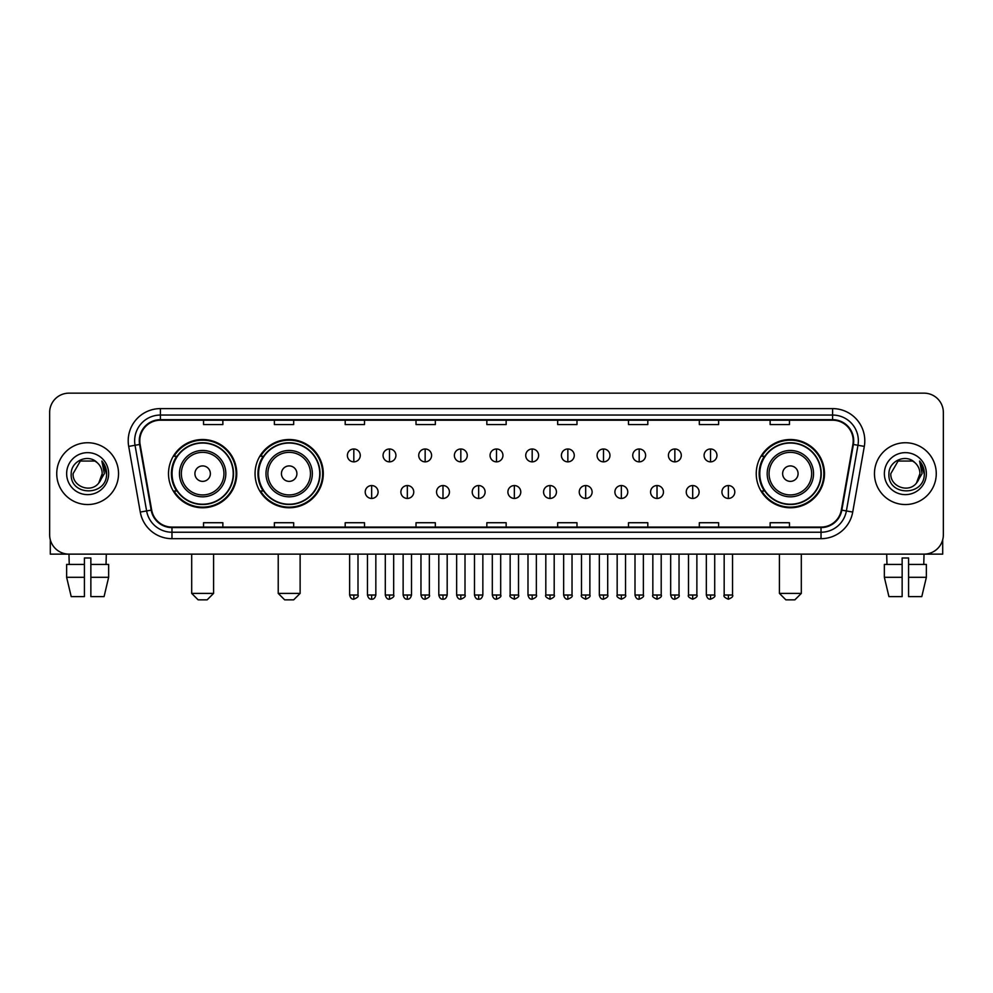 <?xml version="1.0" encoding="UTF-8"?>
<svg xmlns="http://www.w3.org/2000/svg" width="993" height="993" viewBox="0 0 993 993"><rect width="100%" height="100%" fill="white"/><g stroke="black" fill="none" stroke-linecap="round" stroke-linejoin="round"><path stroke-width="1.49" d="M756.244 473.649A34.122 34.122 0 0 0 790.366 507.771A34.122 34.122 0 0 0 824.488 473.649A34.122 34.122 0 0 0 790.366 439.514A34.122 34.122 0 0 0 756.244 473.649M255.052 473.649A34.122 34.122 0 0 0 289.174 507.771A34.122 34.122 0 0 0 323.296 473.649A34.122 34.122 0 0 0 289.174 439.514A34.122 34.122 0 0 0 255.052 473.649M168.512 473.649A34.122 34.122 0 0 0 202.634 507.771A34.122 34.122 0 0 0 236.756 473.649A34.122 34.122 0 0 0 202.634 439.514A34.122 34.122 0 0 0 168.512 473.649M176.692 491.026A31.23 31.23 0 0 1 176.692 456.259M263.232 491.026A31.23 31.23 0 0 1 263.232 456.259M764.424 491.026A31.23 31.23 0 0 1 764.424 456.259M49.65 412.48L49.65 534.805A19.314 19.314 0 0 0 68.964 554.131L924.036 554.131A19.314 19.314 0 0 0 943.35 534.805L943.35 412.48A19.314 19.314 0 0 0 924.036 393.154L68.964 393.154A19.314 19.314 0 0 0 49.65 412.48L49.65 534.805M56.738 473.649A30.907 30.907 0 0 0 87.645 504.543A30.907 30.907 0 0 0 118.539 473.649A30.907 30.907 0 0 0 87.645 442.741A30.907 30.907 0 0 0 56.738 473.649A30.907 30.907 0 0 0 87.645 504.543A30.907 30.907 0 0 0 118.539 473.649A30.907 30.907 0 0 0 87.645 442.741A30.907 30.907 0 0 0 56.738 473.649M874.461 473.649A30.907 30.907 0 0 0 905.355 504.543A30.907 30.907 0 0 0 936.262 473.649A30.907 30.907 0 0 0 905.355 442.741A30.907 30.907 0 0 0 874.461 473.649A30.907 30.907 0 0 0 905.355 504.543A30.907 30.907 0 0 0 936.262 473.649A30.907 30.907 0 0 0 905.355 442.741A30.907 30.907 0 0 0 874.461 473.649M139.79 440.805A20.605 20.605 0 0 1 160.394 420.2L832.606 420.2A20.605 20.605 0 0 1 852.9 444.38L841.319 510.054A20.605 20.605 0 0 1 821.025 527.084L171.975 527.084A20.605 20.605 0 0 1 151.681 510.054L140.1 444.38A20.605 20.605 0 0 1 139.79 440.805M139.281 440.805A21.114 21.114 0 0 0 139.603 444.467L151.184 510.141A21.114 21.114 0 0 0 171.975 527.593L821.025 527.593A21.114 21.114 0 0 0 841.816 510.141L853.397 444.467A21.114 21.114 0 0 0 832.606 419.691L160.394 419.691A21.114 21.114 0 0 0 139.281 440.805M128.693 446.391A32.198 32.198 0 0 1 160.394 408.607L832.606 408.607A32.198 32.198 0 0 1 864.307 446.391L852.726 512.065A32.198 32.198 0 0 1 821.025 538.678L171.975 538.678A32.198 32.198 0 0 1 140.274 512.065L128.693 446.391L135.036 445.274A25.756 25.756 0 0 1 160.394 415.049L832.606 415.049A25.756 25.756 0 0 1 857.964 445.274L846.384 510.948A25.756 25.756 0 0 1 821.025 532.236L171.975 532.236A25.756 25.756 0 0 1 146.616 510.948L135.036 445.274A25.756 25.756 0 0 1 134.638 440.805M924.036 393.154L68.964 393.154M69.249 564.434L68.964 554.131L924.036 554.131L923.751 564.434M943.35 534.805L943.35 412.48M841.816 510.141L846.384 510.948L857.964 445.274L864.307 446.391M486.843 420.2L486.843 424.557L506.157 424.557L506.157 420.2M416.017 420.2L416.017 424.557L435.331 424.557L435.331 420.2M345.192 420.2L345.192 424.557L364.505 424.557L364.505 420.2M274.366 420.2L274.366 424.557L293.68 424.557L293.68 420.2M203.54 420.2L203.54 424.557L222.854 424.557L222.854 420.2M557.669 420.2L557.669 424.557L576.983 424.557L576.983 420.2M628.495 420.2L628.495 424.557L647.808 424.557L647.808 420.2M699.32 420.2L699.32 424.557L718.634 424.557L718.634 420.2M770.146 420.2L770.146 424.557L789.46 424.557L789.46 420.2M506.157 527.084L506.157 522.728L486.843 522.728L486.843 527.084M435.331 527.084L435.331 522.728L416.017 522.728L416.017 527.084M364.505 527.084L364.505 522.728L345.192 522.728L345.192 527.084M293.68 527.084L293.68 522.728L274.366 522.728L274.366 527.084M222.854 527.084L222.854 522.728L203.54 522.728L203.54 527.084M576.983 527.084L576.983 522.728L557.669 522.728L557.669 527.084M647.808 527.084L647.808 522.728L628.495 522.728L628.495 527.084M718.634 527.084L718.634 522.728L699.32 522.728L699.32 527.084M789.46 527.084L789.46 522.728L770.146 522.728L770.146 527.084M97.177 462.651C88.24 453.292 71.049 461 71.211 473.649C69.572 496.103 105.99 496.699 106.586 474.728L106.611 473.649C106.561 468.87 104.973 464.674 101.857 461.062L104.364 473.649L98.791 482.995C91.071 493.434 72.328 486.756 73.085 473.649L80.359 461.037L94.918 461.037L97.177 462.651A14.547 14.547 0 0 1 102.192 473.649L98.791 482.995A14.547 14.547 0 0 0 102.192 473.649L98.754 483.032M66.643 473.649A20.99 20.99 0 0 0 87.645 494.638A20.99 20.99 0 0 0 108.634 473.649A20.99 20.99 0 0 0 87.645 452.647A20.99 20.99 0 0 0 66.643 473.649M101.994 461.224L106.611 474.195M50.295 539.758L50.295 554.131L124.981 554.131M66.63 564.434L66.63 577.305L71.211 596.619L66.63 577.305L66.63 564.434L84.417 564.434L84.417 557.992L90.859 557.992L90.859 564.434L108.647 564.434L108.647 577.305L104.066 596.619L108.647 577.305L90.859 577.305L90.859 564.434M106.313 554.131L106.028 564.434M84.417 564.434L84.417 596.619L71.211 596.619M66.63 577.305L84.417 577.305M104.066 596.619L90.859 596.619L90.859 577.305M207.14 599.846L198.128 599.846L191.686 593.404L213.582 593.404L207.14 599.846M210.367 473.649A7.721 7.721 0 0 0 202.634 465.916A7.721 7.721 0 0 0 194.913 473.649A7.721 7.721 0 0 0 202.634 481.369A7.721 7.721 0 0 0 210.367 473.649M225.821 473.649A23.174 23.174 0 0 0 202.634 450.462A23.174 23.174 0 0 0 179.46 473.649A23.174 23.174 0 0 0 202.634 496.823A23.174 23.174 0 0 0 225.821 473.649A23.174 23.174 0 0 1 202.634 496.823A23.174 23.174 0 0 1 179.46 473.649M233.218 473.649A30.584 30.584 0 0 0 202.634 443.064A30.584 30.584 0 0 0 172.05 473.649A30.584 30.584 0 0 0 202.634 504.221A30.584 30.584 0 0 0 233.218 473.649M236.111 473.649A33.477 33.477 0 0 1 174.023 491.026L177.126 491.026A30.87 30.87 0 0 0 223.065 496.785A30.87 30.87 0 0 0 223.065 450.499A30.87 30.87 0 0 0 177.126 456.259L174.023 456.259A33.477 33.477 0 0 1 236.111 473.649M293.68 599.846L284.668 599.846L278.226 593.404L300.122 593.404L293.68 599.846M296.895 473.649A7.721 7.721 0 0 0 289.174 465.916A7.721 7.721 0 0 0 281.441 473.649A7.721 7.721 0 0 0 289.174 481.369A7.721 7.721 0 0 0 296.895 473.649M312.348 473.649A23.174 23.174 0 0 0 289.174 450.462A23.174 23.174 0 0 0 265.987 473.649A23.174 23.174 0 0 0 289.174 496.823A23.174 23.174 0 0 0 312.348 473.649A23.174 23.174 0 0 1 289.174 496.823A23.174 23.174 0 0 1 265.987 473.649M319.758 473.649A30.584 30.584 0 0 0 289.174 443.064A30.584 30.584 0 0 0 258.59 473.649A30.584 30.584 0 0 0 289.174 504.221A30.584 30.584 0 0 0 319.758 473.649M322.651 473.649A33.477 33.477 0 0 1 260.563 491.026L263.654 491.026A30.87 30.87 0 0 0 309.593 496.785A30.87 30.87 0 0 0 309.593 450.499A30.87 30.87 0 0 0 263.654 456.259L260.563 456.259A33.477 33.477 0 0 1 322.651 473.649M794.872 599.846L785.86 599.846L779.418 593.404L801.314 593.404L794.872 599.846M798.087 473.649A7.721 7.721 0 0 0 790.366 465.916A7.721 7.721 0 0 0 782.633 473.649A7.721 7.721 0 0 0 790.366 481.369A7.721 7.721 0 0 0 798.087 473.649M813.54 473.649A23.174 23.174 0 0 0 790.366 450.462A23.174 23.174 0 0 0 767.179 473.649A23.174 23.174 0 0 0 790.366 496.823A23.174 23.174 0 0 0 813.54 473.649A23.174 23.174 0 0 1 790.366 496.823A23.174 23.174 0 0 1 767.179 473.649M820.95 473.649A30.584 30.584 0 0 0 790.366 443.064A30.584 30.584 0 0 0 759.782 473.649A30.584 30.584 0 0 0 790.366 504.221A30.584 30.584 0 0 0 820.95 473.649M823.842 473.649A33.477 33.477 0 0 1 761.755 491.026L764.858 491.026A30.87 30.87 0 0 0 810.797 496.785A30.87 30.87 0 0 0 810.797 450.499A30.87 30.87 0 0 0 764.858 456.259L761.755 456.259A33.477 33.477 0 0 1 823.842 473.649M353.818 448.985A6.442 6.442 0 0 0 347.376 455.415A6.442 6.442 0 0 0 353.818 461.857A6.442 6.442 0 0 0 360.26 455.415A6.442 6.442 0 0 0 353.818 448.985L353.818 461.857A6.442 6.442 0 0 0 360.26 455.415A6.442 6.442 0 0 0 353.818 448.985M389.492 448.985A6.442 6.442 0 0 0 383.05 455.415A6.442 6.442 0 0 0 389.492 461.857A6.442 6.442 0 0 0 395.922 455.415A6.442 6.442 0 0 0 389.492 448.985L389.492 461.857A6.442 6.442 0 0 0 395.922 455.415A6.442 6.442 0 0 0 389.492 448.985M425.153 448.985A6.442 6.442 0 0 0 418.723 455.415A6.442 6.442 0 0 0 425.153 461.857A6.442 6.442 0 0 0 431.595 455.415A6.442 6.442 0 0 0 425.153 448.985L425.153 461.857A6.442 6.442 0 0 0 431.595 455.415A6.442 6.442 0 0 0 425.153 448.985M460.826 448.985A6.442 6.442 0 0 0 454.384 455.415A6.442 6.442 0 0 0 460.826 461.857A6.442 6.442 0 0 0 467.269 455.415A6.442 6.442 0 0 0 460.826 448.985L460.826 461.857A6.442 6.442 0 0 0 467.269 455.415A6.442 6.442 0 0 0 460.826 448.985M496.5 448.985A6.442 6.442 0 0 0 490.058 455.415A6.442 6.442 0 0 0 496.5 461.857A6.442 6.442 0 0 0 502.942 455.415A6.442 6.442 0 0 0 496.5 448.985L496.5 461.857A6.442 6.442 0 0 0 502.942 455.415A6.442 6.442 0 0 0 496.5 448.985M532.174 448.985A6.442 6.442 0 0 0 525.731 455.415A6.442 6.442 0 0 0 532.174 461.857A6.442 6.442 0 0 0 538.616 455.415A6.442 6.442 0 0 0 532.174 448.985L532.174 461.857A6.442 6.442 0 0 0 538.616 455.415A6.442 6.442 0 0 0 532.174 448.985M567.847 448.985A6.442 6.442 0 0 0 561.405 455.415A6.442 6.442 0 0 0 567.847 461.857A6.442 6.442 0 0 0 574.277 455.415A6.442 6.442 0 0 0 567.847 448.985L567.847 461.857A6.442 6.442 0 0 0 574.277 455.415A6.442 6.442 0 0 0 567.847 448.985M603.508 448.985A6.442 6.442 0 0 0 597.078 455.415A6.442 6.442 0 0 0 603.508 461.857A6.442 6.442 0 0 0 609.95 455.415A6.442 6.442 0 0 0 603.508 448.985L603.508 461.857A6.442 6.442 0 0 0 609.95 455.415A6.442 6.442 0 0 0 603.508 448.985M639.182 448.985A6.442 6.442 0 0 0 632.74 455.415A6.442 6.442 0 0 0 639.182 461.857A6.442 6.442 0 0 0 645.624 455.415A6.442 6.442 0 0 0 639.182 448.985L639.182 461.857A6.442 6.442 0 0 0 645.624 455.415A6.442 6.442 0 0 0 639.182 448.985M674.855 448.985A6.442 6.442 0 0 0 668.413 455.415A6.442 6.442 0 0 0 674.855 461.857A6.442 6.442 0 0 0 681.297 455.415A6.442 6.442 0 0 0 674.855 448.985L674.855 461.857A6.442 6.442 0 0 0 681.297 455.415A6.442 6.442 0 0 0 674.855 448.985M710.529 448.985A6.442 6.442 0 0 0 704.087 455.415A6.442 6.442 0 0 0 710.529 461.857A6.442 6.442 0 0 0 716.958 455.415A6.442 6.442 0 0 0 710.529 448.985L710.529 461.857A6.442 6.442 0 0 0 716.958 455.415A6.442 6.442 0 0 0 710.529 448.985M371.655 485.552A6.442 6.442 0 0 0 365.213 491.994A6.442 6.442 0 0 0 371.655 498.436A6.442 6.442 0 0 0 378.097 491.994A6.442 6.442 0 0 0 371.655 485.552L371.655 498.436A6.442 6.442 0 0 0 378.097 491.994A6.442 6.442 0 0 0 371.655 485.552M407.329 485.552A6.442 6.442 0 0 0 400.887 491.994A6.442 6.442 0 0 0 407.329 498.436A6.442 6.442 0 0 0 413.758 491.994A6.442 6.442 0 0 0 407.329 485.552L407.329 498.436A6.442 6.442 0 0 0 413.758 491.994A6.442 6.442 0 0 0 407.329 485.552M442.99 485.552A6.442 6.442 0 0 0 436.56 491.994A6.442 6.442 0 0 0 442.99 498.436A6.442 6.442 0 0 0 449.432 491.994A6.442 6.442 0 0 0 442.99 485.552L442.99 498.436A6.442 6.442 0 0 0 449.432 491.994A6.442 6.442 0 0 0 442.99 485.552M478.663 485.552A6.442 6.442 0 0 0 472.221 491.994A6.442 6.442 0 0 0 478.663 498.436A6.442 6.442 0 0 0 485.105 491.994A6.442 6.442 0 0 0 478.663 485.552L478.663 498.436A6.442 6.442 0 0 0 485.105 491.994A6.442 6.442 0 0 0 478.663 485.552M514.337 485.552A6.442 6.442 0 0 0 507.895 491.994A6.442 6.442 0 0 0 514.337 498.436A6.442 6.442 0 0 0 520.779 491.994A6.442 6.442 0 0 0 514.337 485.552L514.337 498.436A6.442 6.442 0 0 0 520.779 491.994A6.442 6.442 0 0 0 514.337 485.552M550.01 485.552A6.442 6.442 0 0 0 543.568 491.994A6.442 6.442 0 0 0 550.01 498.436A6.442 6.442 0 0 0 556.44 491.994A6.442 6.442 0 0 0 550.01 485.552L550.01 498.436A6.442 6.442 0 0 0 556.44 491.994A6.442 6.442 0 0 0 550.01 485.552M585.671 485.552A6.442 6.442 0 0 0 579.242 491.994A6.442 6.442 0 0 0 585.671 498.436A6.442 6.442 0 0 0 592.113 491.994A6.442 6.442 0 0 0 585.671 485.552L585.671 498.436A6.442 6.442 0 0 0 592.113 491.994A6.442 6.442 0 0 0 585.671 485.552M621.345 485.552A6.442 6.442 0 0 0 614.903 491.994A6.442 6.442 0 0 0 621.345 498.436A6.442 6.442 0 0 0 627.787 491.994A6.442 6.442 0 0 0 621.345 485.552L621.345 498.436A6.442 6.442 0 0 0 627.787 491.994A6.442 6.442 0 0 0 621.345 485.552M657.018 485.552A6.442 6.442 0 0 0 650.576 491.994A6.442 6.442 0 0 0 657.018 498.436A6.442 6.442 0 0 0 663.461 491.994A6.442 6.442 0 0 0 657.018 485.552L657.018 498.436A6.442 6.442 0 0 0 663.461 491.994A6.442 6.442 0 0 0 657.018 485.552M692.692 485.552A6.442 6.442 0 0 0 686.25 491.994A6.442 6.442 0 0 0 692.692 498.436A6.442 6.442 0 0 0 699.122 491.994A6.442 6.442 0 0 0 692.692 485.552L692.692 498.436A6.442 6.442 0 0 0 699.122 491.994A6.442 6.442 0 0 0 692.692 485.552M728.365 485.552A6.442 6.442 0 0 0 721.923 491.994A6.442 6.442 0 0 0 728.365 498.436A6.442 6.442 0 0 0 734.795 491.994A6.442 6.442 0 0 0 728.365 485.552L728.365 498.436A6.442 6.442 0 0 0 734.795 491.994A6.442 6.442 0 0 0 728.365 485.552M942.705 539.758L942.705 554.131L868.019 554.131M884.353 564.434L884.353 577.305L888.934 596.619L884.353 577.305L884.353 564.434L902.14 564.434L902.14 557.992L908.583 557.992L908.583 564.434L926.37 564.434L926.37 577.305L921.789 596.619L926.37 577.305L908.583 577.305L908.583 564.434M902.14 564.434L902.14 596.619L888.934 596.619M884.353 577.305L902.14 577.305M921.789 596.619L908.583 596.619L908.583 577.305M886.687 554.131L886.972 564.434M914.888 462.651C905.964 453.292 888.772 461 888.934 473.649C887.295 496.103 923.713 496.699 924.309 474.728L924.334 473.649C924.284 468.87 922.696 464.674 919.58 461.062L922.087 473.649L916.514 482.995C908.794 493.434 890.051 486.756 890.808 473.649L898.082 461.037L912.641 461.037L914.888 462.651A14.547 14.547 0 0 1 919.915 473.649L916.514 482.995A14.547 14.547 0 0 0 919.915 473.649L916.477 483.032M884.366 473.649A20.99 20.99 0 0 0 905.355 494.638A20.99 20.99 0 0 0 926.357 473.649A20.99 20.99 0 0 0 905.355 452.647A20.99 20.99 0 0 0 884.366 473.649M919.717 461.224L924.334 474.195M832.606 408.607L832.606 419.691M135.036 445.274L139.603 444.467M171.975 538.678L171.975 527.593M821.025 527.593L821.025 538.678M140.274 512.065L151.184 510.141M853.397 444.467L857.964 445.274M160.394 408.607L160.394 419.691M846.384 510.948L852.726 512.065M223.934 473.649A21.3 21.3 0 0 0 202.634 452.349A21.3 21.3 0 0 0 181.347 473.649A21.3 21.3 0 0 0 202.634 494.936A21.3 21.3 0 0 0 223.934 473.649M310.461 473.649A21.3 21.3 0 0 0 289.174 452.349A21.3 21.3 0 0 0 267.874 473.649A21.3 21.3 0 0 0 289.174 494.936A21.3 21.3 0 0 0 310.461 473.649M811.653 473.649A21.3 21.3 0 0 0 790.366 452.349A21.3 21.3 0 0 0 769.066 473.649A21.3 21.3 0 0 0 790.366 494.936A21.3 21.3 0 0 0 811.653 473.649M353.818 595.018L349.635 595.018C350.368 597.997 351.758 599.387 353.818 599.201L353.818 595.018L358.001 595.018L358.001 554.131M389.492 595.018L385.296 595.018C386.029 597.997 387.431 599.387 389.492 599.201L389.492 595.018L393.675 595.018L393.675 554.131M425.153 595.018L420.97 595.018C421.702 597.997 423.105 599.387 425.153 599.201L425.153 595.018L429.348 595.018L429.348 554.131M460.826 595.018L456.643 595.018C457.376 597.997 458.766 599.387 460.826 599.201L460.826 595.018L465.009 595.018L465.009 554.131M496.5 595.018L492.317 595.018C493.049 597.997 494.44 599.387 496.5 599.201L496.5 595.018L500.683 595.018L500.683 554.131M532.174 595.018L527.991 595.018C528.71 597.997 530.113 599.387 532.174 599.201L532.174 595.018L536.357 595.018L536.357 554.131M567.847 595.018L563.652 595.018C564.384 597.997 565.787 599.387 567.847 599.201L567.847 595.018L572.03 595.018L572.03 554.131M603.508 595.018L599.325 595.018C600.057 597.997 601.448 599.387 603.508 599.201L603.508 595.018L607.704 595.018L607.704 554.131M639.182 595.018L634.999 595.018C635.731 597.997 637.121 599.387 639.182 599.201L639.182 595.018L643.365 595.018L643.365 554.131M674.855 595.018L670.672 595.018C671.405 597.997 672.795 599.387 674.855 599.201L674.855 595.018L679.038 595.018L679.038 554.131M710.529 595.018L706.333 595.018C707.066 597.997 708.468 599.387 710.529 599.201L710.529 595.018L714.712 595.018L714.712 554.131M371.655 595.018L367.472 595.018C368.192 597.997 369.595 599.387 371.655 599.201L371.655 595.018L375.838 595.018L375.838 554.131M407.329 595.018L403.133 595.018C403.866 597.997 405.268 599.387 407.329 599.201L407.329 595.018L411.512 595.018L411.512 554.131M442.99 595.018L438.807 595.018C439.539 597.997 440.929 599.387 442.99 599.201L442.99 595.018L447.185 595.018L447.185 554.131M478.663 595.018L474.48 595.018C475.213 597.997 476.603 599.387 478.663 599.201L478.663 595.018L482.846 595.018L482.846 554.131M514.337 595.018L510.154 595.018C509.297 596.346 510.7 597.749 514.337 599.201L514.337 595.018L518.52 595.018L518.52 554.131M550.01 595.018L545.815 595.018C544.971 596.346 546.361 597.749 550.01 599.201L550.01 595.018L554.193 595.018L554.193 554.131M585.671 595.018L581.488 595.018C580.644 596.346 582.035 597.749 585.671 599.201L585.671 595.018L589.867 595.018L589.867 554.131M621.345 595.018L617.162 595.018C616.318 596.346 617.708 597.749 621.345 599.201L621.345 595.018L625.528 595.018L625.528 554.131M657.018 595.018L652.835 595.018C651.979 596.346 653.382 597.749 657.018 599.201L657.018 595.018L661.201 595.018L661.201 554.131M692.692 595.018L688.509 595.018C687.653 596.346 689.055 597.749 692.692 599.201L692.692 595.018L696.875 595.018L696.875 554.131M728.365 595.018L724.17 595.018C723.326 596.346 724.716 597.749 728.365 599.201L728.365 595.018L732.549 595.018L732.549 554.131M213.582 554.131L213.582 593.404M191.686 554.131L191.686 593.404M300.122 554.131L300.122 593.404M278.226 554.131L278.226 593.404M801.314 554.131L801.314 593.404M779.418 554.131L779.418 593.404M349.635 595.018L349.635 554.131M358.001 595.018C358.845 596.346 357.455 597.749 353.818 599.201M385.296 595.018L385.296 554.131M393.675 595.018C394.519 596.346 393.129 597.749 389.492 599.201M420.97 595.018L420.97 554.131M429.348 595.018C430.192 596.346 428.802 597.749 425.153 599.201M456.643 595.018L456.643 554.131M465.009 595.018C465.866 596.346 464.463 597.749 460.826 599.201M492.317 595.018L492.317 554.131M500.683 595.018C501.539 596.346 500.137 597.749 496.5 599.201M527.991 595.018L527.991 554.131M536.357 595.018C537.201 596.346 535.81 597.749 532.174 599.201M563.652 595.018L563.652 554.131M572.03 595.018C572.874 596.346 571.484 597.749 567.847 599.201M599.325 595.018L599.325 554.131M607.704 595.018C608.548 596.346 607.157 597.749 603.508 599.201M634.999 595.018L634.999 554.131M643.365 595.018C644.221 596.346 642.819 597.749 639.182 599.201M670.672 595.018L670.672 554.131M679.038 595.018C679.882 596.346 678.492 597.749 674.855 599.201M706.333 595.018L706.333 554.131M714.712 595.018C715.556 596.346 714.166 597.749 710.529 599.201M367.472 595.018L367.472 554.131M375.838 595.018C375.106 597.997 373.716 599.387 371.655 599.201M403.133 595.018L403.133 554.131M411.512 595.018C410.779 597.997 409.377 599.387 407.329 599.201M438.807 595.018L438.807 554.131M447.185 595.018C446.453 597.997 445.05 599.387 442.99 599.201M474.48 595.018L474.48 554.131M482.846 595.018C482.114 597.997 480.724 599.387 478.663 599.201M510.154 595.018L510.154 554.131M518.52 595.018C519.364 596.346 517.974 597.749 514.337 599.201M545.815 595.018L545.815 554.131M554.193 595.018C555.037 596.346 553.647 597.749 550.01 599.201M581.488 595.018L581.488 554.131M589.867 595.018C590.711 596.346 589.321 597.749 585.671 599.201M617.162 595.018L617.162 554.131M625.528 595.018C626.384 596.346 624.982 597.749 621.345 599.201M652.835 595.018L652.835 554.131M661.201 595.018C662.058 596.346 660.655 597.749 657.018 599.201M688.509 595.018L688.509 554.131M696.875 595.018C697.719 596.346 696.329 597.749 692.692 599.201M724.17 595.018L724.17 554.131M732.549 595.018C733.393 596.346 732.002 597.749 728.365 599.201"/></g></svg>

